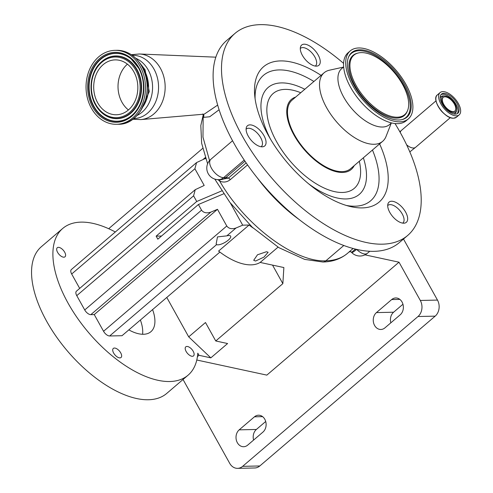 <?xml version="1.0" encoding="UTF-8"?>
<svg xmlns="http://www.w3.org/2000/svg" width="493" height="493" viewBox="0 0 493 493"><rect width="100%" height="100%" fill="white"/><g stroke="black" fill="none" stroke-linecap="round" stroke-linejoin="round"><path stroke-width="0.74" d="M300.292 48.517A11.555 5.743 -130.5 0 1 300.483 48.339A11.555 5.743 -130.5 0 1 302.677 47.581A11.555 5.743 -130.5 0 1 313.714 55.148A11.555 5.743 -130.5 0 1 315.495 65.908A11.555 5.743 -130.5 0 1 315.286 66.074M387.701 205.569A11.555 5.743 -130.5 0 1 387.892 205.384A11.555 5.743 -130.5 0 1 390.086 204.626A11.555 5.743 -130.5 0 1 401.123 212.193A11.555 5.743 -130.5 0 1 402.91 222.959A11.555 5.743 -130.5 0 1 402.701 223.119M142.329 67.048A30.393 24.434 88.7 0 1 144.202 70.012A30.393 24.434 88.7 0 1 143.192 106.414M246.099 129.191A11.555 5.743 -130.5 0 1 246.29 129.012A11.555 5.743 -130.5 0 1 248.484 128.254A11.555 5.743 -130.5 0 1 259.521 135.821A11.555 5.743 -130.5 0 1 261.302 146.587A11.555 5.743 -130.5 0 1 261.099 146.748L261.302 146.587M300.379 49.83A13.293 6.606 49.5 0 0 308.328 62.506A13.293 6.606 49.5 0 0 318.909 65.273A13.293 6.606 49.5 0 0 320.173 60.51A13.293 6.606 49.5 0 0 312.223 47.833A13.293 6.606 49.5 0 0 301.642 45.066A13.293 6.606 49.5 0 0 300.379 49.83M401.475 206.579A13.293 6.606 49.5 0 0 389.057 202.112A13.293 6.606 49.5 0 0 393.901 217.857A13.293 6.606 49.5 0 0 406.324 222.325A13.293 6.606 49.5 0 0 401.475 206.579M262.196 146.822A13.293 6.606 49.5 0 0 264.716 145.946A13.293 6.606 49.5 0 0 262.67 133.572A13.293 6.606 49.5 0 0 249.976 124.871A13.293 6.606 49.5 0 0 247.455 125.74A13.293 6.606 49.5 0 0 249.501 138.12A13.293 6.606 49.5 0 0 262.196 146.822M343.584 63.369A132.9 66.05 49.5 0 0 260.261 24.65A132.9 66.05 49.5 0 0 235.025 33.37L226.638 40.531A132.9 66.05 49.5 0 0 247.135 164.317A132.9 66.05 49.5 0 0 374.058 251.338A132.9 66.05 49.5 0 0 399.293 242.618L407.68 235.457A132.9 66.05 49.5 0 0 394.992 123.54M235.025 33.37A132.9 66.05 49.5 0 0 255.522 157.15A132.9 66.05 49.5 0 0 382.445 244.171A132.9 66.05 49.5 0 0 407.68 235.457M442.88 91.612A14.679 7.296 49.5 0 0 440.095 92.573A14.679 7.296 49.5 0 0 442.357 106.242A14.679 7.296 49.5 0 0 456.376 115.855A14.679 7.296 49.5 0 0 459.162 114.887A14.679 7.296 49.5 0 0 456.9 101.219A14.679 7.296 49.5 0 0 442.88 91.612M321.066 75.374A88.986 44.222 49.5 0 0 280.443 60.916A88.986 44.222 49.5 0 0 254.708 95.402A88.986 44.222 49.5 0 0 349.475 206.32A88.986 44.222 49.5 0 0 362.256 207.904A88.986 44.222 49.5 0 0 379.616 143.907M455.421 114.136A12.596 6.261 49.5 0 0 457.812 113.31A12.596 6.261 49.5 0 0 455.865 101.576A12.596 6.261 49.5 0 0 443.836 93.331A12.596 6.261 49.5 0 0 441.445 94.157A12.596 6.261 49.5 0 0 443.386 105.884A12.596 6.261 49.5 0 0 455.421 114.136M354.22 165.611A46.059 22.894 -130.5 0 1 354.177 165.697A46.059 22.894 -130.5 0 1 342.524 172.451A46.059 22.894 -130.5 0 1 296.003 138.465A46.059 22.894 -130.5 0 1 295.572 97.103A46.059 22.894 -130.5 0 1 295.664 97.078M140.166 66.481A36.981 29.734 -91.3 0 0 114.955 50.354A36.981 29.734 -91.3 0 0 89.221 70.345A36.981 29.734 -91.3 0 0 91.371 108.17A36.981 29.734 -91.3 0 0 116.582 124.298A36.981 29.734 -91.3 0 0 142.311 104.306A36.981 29.734 -91.3 0 0 140.166 66.481M444.433 95.913A10.057 4.998 49.5 0 0 443.078 104.35A10.057 4.998 49.5 0 0 453.677 112.527A10.057 4.998 49.5 0 0 456.567 109.921A10.057 4.998 49.5 0 0 452.857 100.973A10.057 4.998 49.5 0 0 444.594 95.913A10.057 4.998 49.5 0 0 444.433 95.913M343.473 67.097L329.429 70.203A45.073 22.401 49.5 0 0 324.098 72.785L292.072 100.141A45.073 22.401 49.5 0 0 299.023 142.12A45.073 22.401 49.5 0 0 342.068 171.632A45.073 22.401 49.5 0 0 350.628 168.68L382.648 141.318A45.073 22.401 49.5 0 0 386.031 136.456L391.294 123.065M324.098 72.785A45.073 22.401 49.5 0 0 331.05 114.764A45.073 22.401 49.5 0 0 374.088 144.276A45.073 22.401 49.5 0 0 382.648 141.318M453.172 111.615A8.954 4.449 49.5 0 0 454.873 111.03A8.954 4.449 49.5 0 0 453.492 102.686A8.954 4.449 49.5 0 0 444.939 96.825A8.954 4.449 49.5 0 0 443.238 97.411A8.954 4.449 49.5 0 0 444.618 105.755A8.954 4.449 49.5 0 0 453.172 111.615M343.652 66.943L341.661 68.644A36.809 18.29 49.5 0 0 347.343 102.926A36.809 18.29 49.5 0 0 382.494 127.028A36.809 18.29 49.5 0 0 389.482 124.612L391.473 122.911M350.246 50.902L348.113 52.726A44.721 22.228 49.5 0 0 355.009 94.379A44.721 22.228 49.5 0 0 397.722 123.663A44.721 22.228 49.5 0 0 406.214 120.73L408.346 118.905A44.721 22.228 49.5 0 0 401.45 77.253A44.721 22.228 49.5 0 0 358.738 47.969A44.721 22.228 49.5 0 0 350.246 50.902A44.721 22.228 49.5 0 0 357.142 92.555A44.721 22.228 49.5 0 0 399.854 121.839A44.721 22.228 49.5 0 0 408.346 118.905M398.825 119.996A42.484 21.113 49.5 0 0 402.3 119.54A42.484 21.113 49.5 0 0 403.058 81.789A42.484 21.113 49.5 0 0 359.767 49.811A42.484 21.113 49.5 0 0 348.68 56.775A42.484 21.113 49.5 0 0 361.27 96.221A42.484 21.113 49.5 0 0 398.825 119.996M103.148 64.657A27.448 22.068 -91.3 0 0 94.804 95.654A27.448 22.068 -91.3 0 0 116.373 114.764A27.448 22.068 -91.3 0 0 128.383 109.994A27.448 22.068 -91.3 0 0 136.734 78.997A27.448 22.068 -91.3 0 0 115.165 59.887A27.448 22.068 -91.3 0 0 103.148 64.657M127.422 64.164A27.448 22.068 -91.3 0 0 128.433 109.957M361.32 52.609A39.101 19.43 49.5 0 0 358.128 53.028A39.101 19.43 49.5 0 0 357.425 87.772A39.101 19.43 49.5 0 0 397.272 117.198A39.101 19.43 49.5 0 0 407.477 110.789A39.101 19.43 49.5 0 0 395.885 74.486A39.101 19.43 49.5 0 0 361.32 52.609M228.888 235.537A8.258 2.693 -29.1 0 1 230.656 236.172A8.258 2.693 -29.1 0 1 226.675 241.354A8.258 2.693 -29.1 0 1 217.992 244.842A8.258 2.693 -29.1 0 1 216.624 244.583L216.144 244.047L217.468 236.911L226.823 235.864A8.258 2.693 -29.1 0 1 228.888 235.537M255.547 261.043L263.971 257.112L268.13 252.243L266.442 251.738L257.506 254.77L253.704 260.273L255.547 261.043M223.711 193.798L198.408 204.509L201.551 210.154C203.572 212.853 206.672 213.506 210.844 212.119L217.475 209.309L226.774 226.01C228.795 228.709 231.889 229.368 236.061 227.976L242.698 225.165L249.082 225.03L218.584 251.085A57.78 28.717 49.5 0 0 251.079 264.858A57.78 28.717 49.5 0 0 260.162 262.436L278.058 247.147M249.082 225.03A57.78 28.717 49.5 0 0 253.131 228.019M192.399 356.291A5.959 2.958 49.5 0 0 193.533 355.903A5.959 2.958 49.5 0 0 192.615 350.35A5.959 2.958 49.5 0 0 186.921 346.45A5.959 2.958 49.5 0 0 185.793 346.844A5.959 2.958 49.5 0 0 186.711 352.39A5.959 2.958 49.5 0 0 192.399 356.291M63.874 257.192A5.959 2.958 49.5 0 0 65.008 256.798A5.959 2.958 49.5 0 0 64.09 251.251A5.959 2.958 49.5 0 0 58.402 247.35A5.959 2.958 49.5 0 0 57.268 247.739A5.959 2.958 49.5 0 0 58.186 253.291A5.959 2.958 49.5 0 0 63.874 257.192M119.922 357.887A5.959 2.958 49.5 0 0 121.05 357.493A5.959 2.958 49.5 0 0 120.132 351.947A5.959 2.958 49.5 0 0 114.444 348.046A5.959 2.958 49.5 0 0 113.316 348.434A5.959 2.958 49.5 0 0 114.234 353.986A5.959 2.958 49.5 0 0 119.922 357.887M142.569 334.266A39.292 19.529 49.5 0 0 140.388 320.006M152.583 309.586A39.292 19.529 -130.5 0 1 150.92 331.697A39.292 19.529 -130.5 0 1 143.463 334.272A39.292 19.529 -130.5 0 1 128.827 329.885M115.325 231.987A96.499 47.957 49.5 0 0 81.043 222.127A96.499 47.957 49.5 0 0 62.722 228.456A96.499 47.957 49.5 0 0 77.598 318.336A96.499 47.957 49.5 0 0 169.758 381.52A96.499 47.957 49.5 0 0 188.079 375.185A96.499 47.957 49.5 0 0 197.792 353.179L198.975 355.299L197.428 356.624M62.722 228.456L41.369 246.697A96.499 47.957 49.5 0 0 56.251 336.571A96.499 47.957 49.5 0 0 148.411 399.755A96.499 47.957 49.5 0 0 166.733 393.426L188.079 375.185M264.79 419.241A9.244 7.432 -91.3 0 0 258.486 415.211A9.244 7.432 -91.3 0 0 254.443 416.819L239.191 429.847A9.244 7.432 -91.3 0 0 236.381 440.286A9.244 7.432 -91.3 0 0 243.647 446.726A9.244 7.432 -91.3 0 0 247.689 445.117L262.942 432.09A9.244 7.432 -91.3 0 0 264.79 419.241M402.035 301.987A9.244 7.432 -91.3 0 0 395.731 297.957A9.244 7.432 -91.3 0 0 391.682 299.565L376.436 312.593A9.244 7.432 -91.3 0 0 373.62 323.032A9.244 7.432 -91.3 0 0 380.886 329.472A9.244 7.432 -91.3 0 0 384.934 327.863L400.18 314.836A9.244 7.432 -91.3 0 0 402.035 301.987M202.703 148.375L109.822 227.729A11.555 9.293 -91.3 0 0 108.787 228.764M183.039 379.493L229.695 463.309A11.555 9.293 -91.3 0 0 237.571 468.35A11.555 9.293 -91.3 0 0 242.63 466.341L417.996 316.518A11.555 9.293 -91.3 0 0 420.307 300.459L399.01 262.196L266.836 375.118L196.793 360.013M242.63 466.341L259.805 465.965L435.171 316.142L417.996 316.518M259.805 465.965A11.555 9.293 88.7 0 1 254.745 467.974L237.571 468.35M402.954 304.236L393.611 312.217A9.244 7.432 -91.3 0 0 390.838 322.816M265.709 421.484L256.366 429.471A9.244 7.432 -91.3 0 0 253.599 440.07M420.307 300.459L437.482 300.083L403.496 239.025M437.482 300.083A11.555 9.293 88.7 0 1 435.171 316.142M166.782 297.458L188.708 336.861L205.482 322.527L215.749 340.971L227.606 343.529L210.831 357.856L198.975 355.299M364.993 254.856L399.01 262.196M215.749 340.971L282.853 283.641L283.869 267.551L260.162 262.436M272.537 265.105L282.853 283.641M188.708 336.861L210.831 357.856M217.475 209.309L94.255 314.583L90.823 314.657A5.78 2.872 -130.5 0 1 84.728 309.961L76.76 295.646A5.78 2.872 -130.5 0 1 76.44 291.178L195.259 189.663L193.583 195.838L196.725 201.483L156.145 236.147L157.834 239.179L198.408 204.509M219.89 252.083L122.011 335.708L109.643 335.98A5.78 2.872 -130.5 0 1 103.555 331.284L94.255 314.583M205.606 158.352L196.571 162.573L194.895 168.748L204.194 185.448L195.259 189.663M79.687 288.405L71.676 274.016A5.78 2.872 -130.5 0 1 71.362 269.548L196.571 162.573M230.441 203.153L242.698 225.165M161.519 236.03L156.145 236.147M221.776 190.877L196.725 201.483M205.507 158.358L205.766 158.814M356.673 249.39A11.555 5.743 49.5 0 0 365.258 254.006A11.555 5.743 49.5 0 0 367.451 253.248A11.555 11.555 0 0 1 351.7 252.558A11.555 1.38 -44.5 0 0 356.636 249.378M220.673 179.594L228.407 178.078L246.155 162.912M244.22 160.065L223.656 177.634L225.825 177.585A11.555 5.743 -130.5 0 1 228.407 178.078A2.311 1.146 -130.5 0 1 230.231 179.698C226.953 182.25 223.44 182.706 219.687 181.073L217.924 179.637M219.767 179.618A2.311 1.232 -64.2 0 1 219.687 181.073C244.429 224.623 294.789 262.578 325.885 260.803A113.834 56.572 49.5 0 0 347.497 253.34C340.755 258.942 332.535 261.832 322.847 262.011L322.847 262.011A6.933 5.577 -91.3 0 0 325.885 260.803L343.818 245.483M355.508 249.113L351.521 252.373C350.998 251.658 350.135 251.559 348.933 252.065L353.148 248.503M351.817 252.354A2.311 2.268 55.7 0 0 349.124 251.954M219.095 109.76L209.704 116.761L203.332 117.389A2.311 2.2 118.7 0 0 203.134 114.259M215.829 57.17L139.371 53.99A32.858 26.419 88.7 0 1 160.422 68.305A32.858 26.419 88.7 0 1 162.622 101.157A32.858 26.419 88.7 0 1 140.813 119.596L204.231 114.16L217.659 105.089M209.55 160.589L202.974 137.122L203.184 114.992M399.829 131.73L401.284 130.516A11.037 5.485 49.5 0 0 400.242 132.475M132.241 55.321A31.632 25.433 88.7 0 1 153.989 69.112A31.632 25.433 88.7 0 1 155.782 101.57A31.632 25.433 88.7 0 1 133.634 118.579M135.785 58.285A30.393 24.434 88.7 0 1 148.183 69.926A30.393 24.434 88.7 0 1 137.042 115.461M232.554 140.751L210.838 159.301A11.555 5.743 49.5 0 0 211.472 168.242A11.555 5.743 49.5 0 0 223.656 177.634A11.555 9.293 88.7 0 1 218.596 179.643L220.765 179.594A11.555 9.293 88.7 0 0 225.825 177.585L244.99 161.205M406.626 144.819A11.037 5.485 49.5 0 0 413.528 148.023A11.037 5.485 49.5 0 0 415.624 147.296L450.374 117.605M439.429 108.392A11.037 5.485 49.5 0 0 443.435 113.076M435.935 97.793A14.599 7.253 49.5 0 0 441.309 110.839A14.599 7.253 49.5 0 0 453.357 118.184M456.432 117.223L453.597 118.203C444.729 119.133 430.857 99.296 437.365 94.902A14.679 7.296 49.5 0 0 439.627 108.577A14.679 7.296 49.5 0 0 453.646 118.184A14.679 7.296 49.5 0 0 456.432 117.223L459.162 114.887M346.215 205.415A82.504 41.005 49.5 0 0 355.003 206.203A82.504 41.005 49.5 0 0 372.461 150.02M313.912 81.487A82.504 41.005 49.5 0 0 279.149 69.92A82.504 41.005 49.5 0 0 255.097 98.766M308.649 183.821A70.246 34.911 49.5 0 0 346.018 198.944A70.246 34.911 49.5 0 0 363.359 157.797M304.81 89.264A70.246 34.911 49.5 0 0 281.435 82.91A70.246 34.911 49.5 0 0 270.558 139.242M457.245 113.692A12.596 6.261 49.5 0 0 454.441 101.909A12.596 6.261 49.5 0 0 442.806 94.206A12.596 6.261 49.5 0 0 440.976 94.65M141.836 66.444A36.981 29.734 -91.3 0 0 116.631 50.317C127.299 50.477 135.766 55.875 142.039 66.518C155.88 89.042 141.244 125.043 118.252 124.261A36.981 29.734 -91.3 0 0 143.987 104.269A36.981 29.734 -91.3 0 0 141.836 66.444M453.585 113.908A10.914 5.423 49.5 0 0 456.395 111.098L456.567 109.921M443.583 95.901A10.914 5.423 49.5 0 0 443.41 95.895A10.914 5.423 49.5 0 0 443.232 95.895A10.914 5.423 49.5 0 0 440.194 98.23M300.761 92.721A62.408 31.016 49.5 0 0 285.04 89.387A62.408 31.016 49.5 0 0 276.628 141.737A62.408 31.016 49.5 0 0 342.413 192.467A62.408 31.016 49.5 0 0 359.311 161.26M138.835 67.621A34.96 28.107 -91.3 0 0 99.697 58.451A34.96 28.107 -91.3 0 0 92.702 107.036A34.96 28.107 -91.3 0 0 131.841 116.2A34.96 28.107 -91.3 0 0 138.835 67.621M138.564 68.016A34.109 27.423 -91.3 0 0 131.224 59.049A34.109 27.423 -91.3 0 0 96.468 63.264A34.109 27.423 -91.3 0 0 93.596 106.55A34.109 27.423 -91.3 0 0 132.451 114.9A34.109 27.423 -91.3 0 0 138.607 68.089M131.317 59.123A33.925 27.275 -91.3 0 0 96.801 63.437A33.925 27.275 -91.3 0 0 93.984 106.433A33.925 27.275 -91.3 0 0 132.537 114.82M102.365 113.242A31.373 25.223 -91.3 0 0 102.458 113.316A31.373 25.223 -91.3 0 0 134.416 109.434A31.373 25.223 -91.3 0 0 137.06 69.63A31.373 25.223 -91.3 0 0 101.33 61.952A31.373 25.223 -91.3 0 0 101.244 62.026M136.678 69.741A31.182 25.069 -91.3 0 0 101.157 62.106A31.182 25.069 -91.3 0 0 95.531 104.898A31.182 25.069 -91.3 0 0 102.279 113.162A31.182 25.069 -91.3 0 0 134.047 109.31A31.182 25.069 -91.3 0 0 136.678 69.741M135.778 70.228A30.332 24.385 -91.3 0 0 101.823 62.278A30.332 24.385 -91.3 0 0 95.753 104.424A30.332 24.385 -91.3 0 0 129.708 112.379A30.332 24.385 -91.3 0 0 135.778 70.228M401.857 119.645A42.078 20.909 49.5 0 0 401.961 82.029A42.078 20.909 49.5 0 0 359.298 50.711A42.078 20.909 49.5 0 0 348.502 57.2M358.128 53.028L357.252 53.256A39.514 19.64 49.5 0 0 356.544 88.364A39.514 19.64 49.5 0 0 396.803 118.098A39.514 19.64 49.5 0 0 407.119 111.621L407.477 110.789M262.603 416.64L254.443 416.819M399.841 299.387L391.682 299.565M393.611 312.217L376.436 312.593M256.366 429.471L239.191 429.847M226.774 226.01L103.555 331.284M210.844 212.119L90.823 314.657M216.624 244.583L109.643 335.98M236.061 227.976L226.823 235.864M201.551 210.154L84.728 309.961M193.583 195.838L76.76 295.646M194.895 168.748L71.676 274.016M299.251 219.601A101.12 50.255 -130.5 0 1 257.494 178.133M247.548 164.909L230.231 179.698M322.792 262.011A6.933 5.577 -91.3 0 0 322.847 262.011L304.668 259.392L278.921 247.677L252.243 227.193L229.775 202.278L214.788 179.082M131.323 54.692L139.371 53.99M401.284 130.516L436.04 100.825M140.499 111.128L149.28 91.593L145.047 69.723L139.433 62.463M437.365 94.902L440.095 92.573M116.631 50.317L114.955 50.354M131.224 59.049L138.576 68.059C147.087 82.547 144.141 104.824 132.451 114.9M102.458 113.316L95.494 104.861C87.742 91.606 90.385 71.448 101.157 62.106L101.33 61.952M203.245 159.313L205.328 157.538M444.594 95.913L443.41 95.895M118.252 124.261L116.582 124.298M210.838 159.301A11.555 11.555 0 0 0 218.596 179.643M367.451 253.248L369.768 251.276M415.624 147.296L409.819 151.893M350.394 250.863L347.497 253.34M132.74 119.251L140.813 119.596M202.734 113.969L203.215 114.9M203.202 114.937L200.811 125.573L201.662 143.346L207.615 163.787"/></g></svg>
